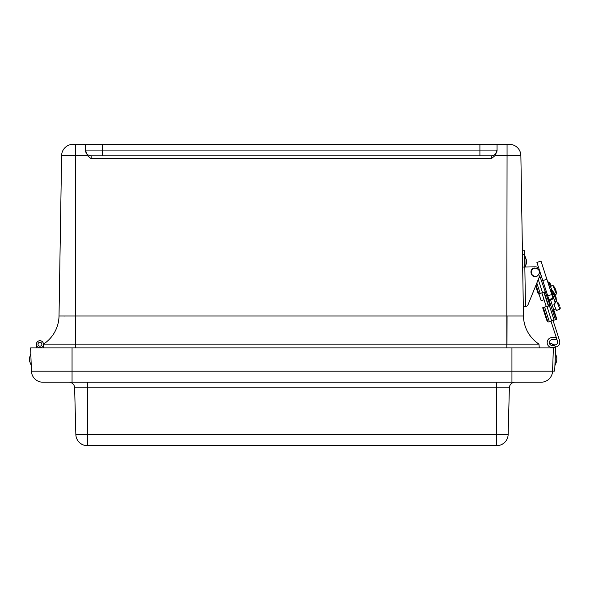 <?xml version="1.0" encoding="UTF-8"?>
<svg xmlns="http://www.w3.org/2000/svg" width="590" height="590" viewBox="0 0 590 590"><rect width="100%" height="100%" fill="white"/><g stroke="black" fill="none" stroke-linecap="round" stroke-linejoin="round"><path stroke-width="0.89" d="M467.155 155.79L491.337 155.79A5.716 5.716 0 0 0 497.053 150.074L497.053 144.358L479.906 144.358L479.906 150.074L85.432 150.074L87.445 155.605L91.148 158.717L91.148 155.79A5.716 5.716 0 0 1 85.432 150.074A5.716 5.716 0 0 0 91.148 155.79L467.155 155.79M506.98 344.118L507.061 315.967L523.463 315.967A34.301 34.301 -0.9 0 0 538.98 344.118L539.267 347.908L538.98 344.118L43.505 344.118A34.301 34.301 0.9 0 0 59.022 315.967L59.184 315.982M540.565 273.723A5.399 5.399 0 0 1 540.374 274.298L528.139 304.462A3.599 3.599 0 0 1 525.476 306.645L523.315 306.682L523.463 315.967L520.874 155.605A11.431 11.431 0 0 0 509.443 144.358L497.053 144.358M497.053 151.04L497.053 150.074A5.716 5.716 0 0 1 491.337 155.79A5.716 5.716 0 0 0 497.053 150.074A5.716 5.716 0 0 1 491.337 155.79L491.337 158.717L495.04 155.605L497.053 150.074L479.906 150.074L479.906 155.79L102.586 155.79L102.586 144.358L73.049 144.358A11.431 11.431 0 0 0 61.611 155.605L87.445 155.605M85.432 144.358L85.432 150.074A5.716 5.716 0 0 0 91.148 155.79A5.716 5.716 0 0 1 85.432 150.074M102.586 144.358L479.906 144.358M101.266 155.79L91.148 155.79M506.832 347.908L506.832 315.967L59.022 315.967L61.611 155.605L59.022 315.967M63.831 316.026L64.87 316.026M538.729 268.044A5.399 5.399 0 0 0 535.278 266.864L524.835 267.034L524.576 250.831L522.416 250.868L520.874 155.605L507.061 155.605L507.061 144.358M43.225 347.908L43.476 344.538A3.547 3.547 0 0 0 36.661 342.93A3.547 3.547 0 0 0 38.099 347.304L38.121 347.908L38.099 347.304A3.547 3.547 0 0 0 43.269 345.497A3.547 3.547 0 0 0 40.504 340.769A3.547 3.547 0 0 0 36.396 344.398L36.521 347.908M40.009 346.212A1.947 1.947 0 0 1 38.225 343.358A1.947 1.947 0 0 1 41.588 343.24A1.947 1.947 0 0 1 40.009 346.212M41.868 344.508A1.947 1.947 0 0 0 39.176 342.48A1.947 1.947 0 0 0 38.77 345.829A1.947 1.947 0 0 0 41.868 344.508M41.617 347.908L41.661 347.37M72.054 382.209L541.141 382.209A11.431 11.431 0 0 0 552.565 371.176L72.054 371.176L72.054 382.209L42.856 382.209L72.054 382.209M87.578 382.209L87.578 387.777L509.377 387.777A5.716 5.716 0 0 1 515.085 382.209L541.141 382.209A11.431 11.431 0 0 0 552.565 371.176L553.383 347.908L30.621 347.908L31.432 371.176A11.431 11.431 0 0 0 42.856 382.209M508.145 434.513L87.578 434.513L87.578 387.777L74.628 387.777A5.716 5.716 0 0 0 68.912 382.209A5.716 5.716 0 0 1 74.628 387.777L75.852 434.513A11.431 11.431 0 0 0 87.283 445.642L496.714 445.642A11.431 11.431 0 0 0 508.145 434.513L509.377 387.777A5.716 5.716 0 0 1 515.085 382.209L511.943 382.209L511.943 347.908M553.383 347.908L555.537 347.717L554.718 371.117L552.565 371.176M31.226 365.225L30.82 353.801M31.174 365.225L29.618 361.301L29.5 357.828L30.776 353.801M552.019 347.591L553.391 347.643L552.019 347.591A5.03 5.03 0 0 1 547.166 342.392A5.03 5.03 0 0 1 552.365 337.539L556.621 337.687L556.547 339.833L552.292 339.685A2.884 2.884 0 0 0 549.312 342.466A2.884 2.884 0 0 0 552.093 345.445L553.464 345.489A2.146 2.146 0 0 1 555.537 347.717M555.33 353.705L555.161 365.136L556.717 361.213L554.932 365.129M555.559 353.712L556.835 357.739L556.717 361.213L555.161 365.136M548.243 322.037L556.812 319.264L553.295 308.393L556.812 319.264M539.319 276.887L539.525 277.543M540.351 274.343L540.728 274.225L541.229 275.781L540.949 277.086L538.98 277.72M547.977 322.037A3.599 0.811 72.1 0 1 546.288 318.888L542.689 307.751L543.287 307.552L547.977 322.037M540.226 277.322L550.02 305.377L543.287 307.552M553.014 312.213A23.386 12.604 72.1 0 0 553.243 309.344L556.488 319.374M544.194 292.124L548.611 305.834M548.235 297.441L555.441 319.714M551.414 293.289L552.122 293.06L553.951 298.717L550.522 299.823L550.315 299.167M544.939 291.88L538.257 294.041L535.639 285.966L528.139 304.462M556.591 338.498L557.521 341.374A2.699 2.699 0 0 1 553.722 344.604L549.312 342.665M550.979 321.152L556.326 337.672M555.456 347.038A4.86 4.86 0 0 0 559.578 340.703L553.037 320.488M548.331 305.922L543.892 292.22M547.52 303.43L548.722 306.181M541.841 292.883L546.274 306.594M551.207 290.228L552.122 293.06M553.951 298.717L555.197 302.567M550.522 299.823L554.858 313.216L553.708 309.676L555.832 308.983M551.244 286.143L552.705 285.147A12.692 12.692 0 0 1 555.463 289.174A12.692 12.692 -22.7 0 1 556.436 293.96L552.705 285.147M538.928 293.827L541.148 300.679L544.061 299.735L541.148 300.679M536.612 276.127A4.056 4.056 0 0 1 531.398 271.422A4.056 4.056 0 0 1 538.087 269.254A4.056 4.056 0 0 1 536.612 276.127M554.099 304.882L556.466 310.488L559.947 309.013L560.426 307.832L559.947 309.013L556.473 300.789L554.099 304.882L553.892 304.396L556.333 300.465L555.293 298.002L556.119 297.648C561.724 310.901 561.724 310.901 556.119 297.648L556.333 300.465M556.119 297.648L554.003 292.647C548.405 279.402 548.405 279.402 554.003 292.647L553.177 293.001L555.293 298.002M550.352 290L552.137 290.531L553.177 293.001L551.997 290.206L554.003 292.647M550.227 289.616L551.997 290.206L548.516 281.983L549.696 282.463L547.852 282.263M542.793 280.597L536.915 262.425L541 261.097L546.878 279.276L542.793 280.597L548.943 299.609L553.029 298.289L546.878 279.276M525.476 306.645L524.835 267.034L522.674 267.071M557.521 341.374A2.699 2.699 0 0 1 553.722 344.604M558.361 302.95L558.693 303.725L558.361 302.95M558.723 303.806L559.652 306.004M551.207 286.025L550.5 284.351M550.47 284.292L549.696 282.463L550.47 284.292M526.42 263.346L525.174 267.034L526.42 263.346L526.369 259.873L524.886 255.913L525.063 267.034M75.653 347.908L75.653 315.967M506.832 315.967L507.061 155.605L495.04 155.605M75.431 144.358L75.513 344.118M91.148 158.717L491.337 158.717M72.054 347.908L72.054 371.176L31.432 371.176M496.419 382.209L496.419 445.642M75.852 434.513L87.578 434.513L87.578 445.642M546.96 306.365L551.672 320.931M544.629 307.125L549.342 321.683M549.371 305.591L554.084 320.149M538.264 279.483L542.527 292.662M536.834 283.023L540.197 293.414M536.008 285.051L538.854 293.85M551.938 345.438L552.646 344.058M551.805 294.506L547.719 295.826M524.635 254.408L522.475 254.445M553.774 294.417L552.675 294.771M556.436 293.96C555.161 294.808 554.585 294.926 554.703 294.314C554.585 294.926 555.161 294.808 556.436 293.96M536.753 276.555C541.34 272.005 540.462 269.136 534.112 267.941C528.375 269.32 531.221 278.627 536.753 276.555M524.658 255.92L526.369 259.873"/></g></svg>
